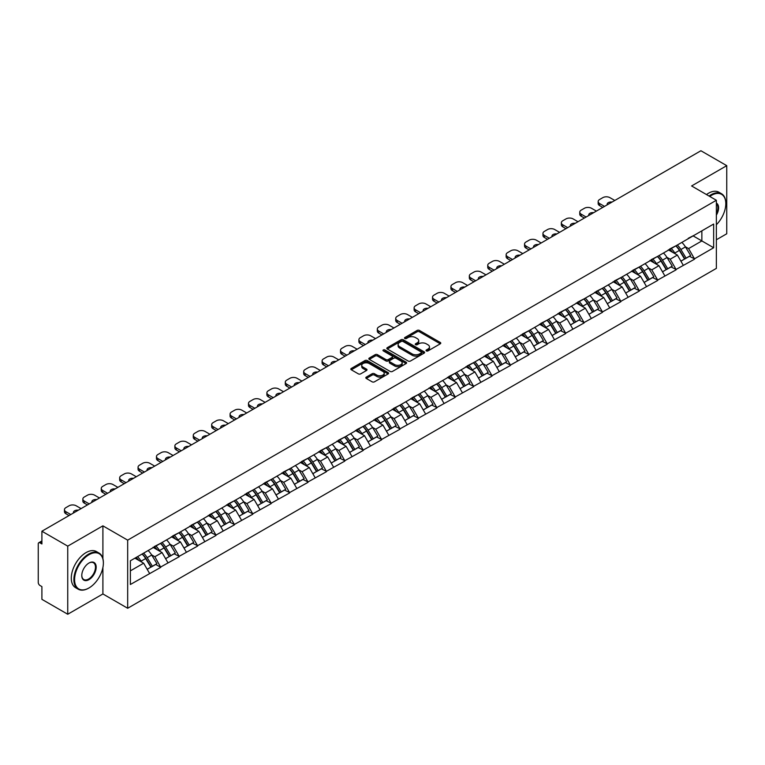 <?xml version="1.0" encoding="UTF-8"?>
<svg xmlns="http://www.w3.org/2000/svg" width="765" height="765" viewBox="0 0 765 765"><rect width="100%" height="100%" fill="white"/><g stroke="black" fill="none" stroke-linecap="round" stroke-linejoin="round"><path stroke-width="1.15" d="M426.363 350.915A1.147 0.66 0 0 0 427.979 350.915L440.286 343.81A1.635 0.947 0 0 0 440.764 343.141A1.635 0.947 0 0 0 440.286 342.471L419.44 330.442A1.635 0.947 0 0 0 417.126 330.442L404.819 337.547A1.147 0.66 0 0 0 404.484 338.015A1.147 0.66 0 0 0 404.819 338.484A1.147 0.66 0 0 0 406.445 338.484L408.032 337.556A5.24 3.022 0 0 1 415.443 337.556L417.183 338.56A5.24 3.022 0 0 1 418.723 340.702A5.24 3.022 0 0 1 417.183 342.844L415.596 343.762A1.147 0.66 0 0 0 415.252 344.231A1.147 0.66 0 0 0 415.596 344.699A1.147 0.66 0 0 0 417.212 344.699L418.809 343.781A5.24 3.022 0 0 1 426.22 343.781L427.951 344.786A5.24 3.022 0 0 1 429.49 346.918A5.24 3.022 0 0 1 427.951 349.06L426.363 349.978A1.147 0.66 0 0 0 426.029 350.447A1.147 0.66 0 0 0 426.363 350.915L426.363 349.978M366.292 377.107A1.635 0.947 0 0 0 365.813 377.776A1.635 0.947 0 0 0 366.292 378.445L372.134 381.821A1.635 0.947 0 0 0 374.458 381.821L388.113 373.932A1.635 0.947 0 0 0 388.601 373.263A1.635 0.947 0 0 0 388.113 372.593L367.276 360.564A1.635 0.947 0 0 0 364.962 360.564L351.298 368.453A1.635 0.947 0 0 0 350.81 369.113A1.635 0.947 0 0 0 351.298 369.782L358.355 373.865A1.635 0.947 0 0 0 360.669 373.865L366.521 370.49A1.635 0.947 0 0 0 366.999 369.82A1.635 0.947 0 0 0 366.521 369.151L363.021 367.124A4.38 2.525 0 0 1 361.74 365.335A4.38 2.525 0 0 1 364.436 363.002A4.38 2.525 0 0 1 369.218 363.547L382.94 371.474A4.38 2.525 0 0 1 384.221 373.263A4.38 2.525 0 0 1 381.515 375.596A4.38 2.525 0 0 1 376.743 375.051L374.458 373.731A1.635 0.947 0 0 0 372.134 373.731L366.292 377.107L366.292 378.445L372.134 375.089L372.134 373.731M102.902 525.842L67.741 546.143L41.903 531.226L700.912 150.753L726.75 165.661L691.598 185.962L716.365 200.267L127.679 540.147L102.902 525.842L102.902 558.622M408.147 361.023A1.635 0.947 0 0 0 410.47 361.023L424.135 353.134A1.635 0.947 0 0 0 424.613 352.474A1.635 0.947 0 0 0 424.135 351.804L403.289 339.765A1.635 0.947 0 0 0 400.975 339.765L387.31 347.654A1.635 0.947 0 0 0 386.832 348.324A1.635 0.947 0 0 0 387.31 348.993L408.147 361.023M383.772 351.164A1.147 0.66 0 0 1 384.929 351.326L384.929 349.959L406.129 362.199A1.635 0.947 0 0 1 406.607 362.868A1.635 0.947 0 0 1 406.129 363.538L392.464 371.427A1.635 0.947 0 0 1 390.14 371.427L369.304 359.387L375.146 356.041L375.146 354.673L369.304 358.049A1.635 0.947 0 0 0 368.816 358.718A1.635 0.947 0 0 0 369.304 359.387L369.304 358.049M375.146 356.041A1.635 0.947 0 0 1 377.461 356.041L377.461 354.673A1.635 0.947 0 0 0 375.146 354.673M377.461 354.673L385.914 359.56A1.635 0.947 0 0 0 388.238 359.56L392.11 357.312A1.635 0.947 0 0 0 392.588 356.653A1.635 0.947 0 0 0 392.11 355.983L383.313 350.896A1.147 0.66 0 0 1 382.978 350.427A1.147 0.66 0 0 1 383.686 349.815A1.147 0.66 0 0 1 384.929 349.959M67.741 546.143L67.741 614.247L102.902 593.956L127.679 608.261L127.679 540.147M127.679 608.261L716.365 268.381L716.365 200.267M142.147 553.994A11.179 6.455 -120 0 1 145.972 558.469L151.183 567.066L155.725 564.446L160.765 567.353L154.865 556.729L151.604 554.845M160.765 567.353L130.385 584.489L130.385 560.783L713.659 224.04L713.659 247.745L694.486 258.809L688.586 248.596L685.316 246.703M675.868 245.852A11.179 6.455 -120 0 1 679.693 250.327L684.904 258.933L689.447 256.304L694.486 258.809M694.486 259.22L676.078 269.433L670.178 259.22L666.917 257.327M657.46 256.476A11.179 6.455 -120 0 1 661.285 260.951L666.497 269.557L671.039 266.937L676.078 269.433M676.078 269.844L657.68 280.057L651.78 269.844L648.51 267.96M639.062 267.109A11.179 6.455 -120 0 1 642.887 271.575L648.098 280.181L652.641 277.561L657.68 280.057M657.68 280.468L639.272 290.681L633.372 280.468L630.102 278.584M620.654 277.733A11.179 6.455 -120 0 1 624.479 282.209L629.691 290.805L634.233 288.185L639.272 290.681M639.272 291.092L620.864 301.314L614.964 291.092L611.704 289.208M602.246 288.357A11.179 6.455 -120 0 1 606.081 292.832L611.283 301.429L615.825 298.809L620.864 301.314M620.864 301.716L602.466 311.938L596.566 301.716L593.296 299.832M583.848 298.981A11.179 6.455 -120 0 1 587.673 303.456L592.885 312.053L597.427 309.433L602.466 311.938M602.466 312.349L584.058 322.562L578.158 312.34L574.898 310.456M565.44 309.605A11.179 6.455 -120 0 1 569.265 314.08L574.477 322.687L579.019 320.057L584.058 322.562M584.058 322.973L565.66 333.186L559.76 322.973L556.49 321.08M547.042 320.229A11.179 6.455 -120 0 1 550.867 324.704L556.078 333.31L560.621 330.69L565.66 333.186M565.66 333.597L547.252 343.81L541.352 333.597L538.082 331.714M528.634 330.863A11.179 6.455 -120 0 1 532.459 335.328L537.671 343.934L542.213 341.314L547.252 343.81M547.252 344.221L528.845 354.434L522.944 344.221L519.684 342.338M510.226 341.486A11.179 6.455 -120 0 1 514.061 345.962L519.263 354.558L523.805 351.938L528.845 354.434M528.845 354.845L510.446 365.068L504.546 354.845L501.276 352.961M491.828 352.11A11.179 6.455 -120 0 1 495.653 356.586L500.865 365.182L505.407 362.562L510.446 365.068M510.446 365.469L492.038 375.692L486.138 365.469L482.878 363.585M473.42 362.734A11.179 6.455 -120 0 1 477.245 367.21L482.457 375.806L486.999 373.186L492.038 375.692M492.038 376.093L473.64 386.315L467.74 376.093L464.47 374.209M455.022 373.358A11.179 6.455 -120 0 1 458.847 377.834L464.059 386.44L468.601 383.81L473.64 386.315M473.64 386.727L455.232 396.939L449.332 386.727L446.062 384.833M436.614 383.982A11.179 6.455 -120 0 1 440.439 388.457L445.651 397.064L450.193 394.444L455.232 396.939M455.232 397.351L436.825 407.563L430.925 397.351L427.664 395.457M418.206 394.616A11.179 6.455 -120 0 1 422.041 399.081L427.243 407.688L431.785 405.068L436.825 407.563M436.825 407.974L418.426 418.187L412.526 407.974L409.256 406.091M399.808 405.24A11.179 6.455 -120 0 1 403.633 409.715L408.845 418.312L413.387 415.691L418.426 418.187M418.426 418.598L400.019 428.821L394.118 418.598L390.848 416.715M381.4 415.864A11.179 6.455 -120 0 1 385.225 420.339L390.437 428.936L394.979 426.315L400.019 428.821M400.019 429.222L381.611 439.445L375.72 429.222L372.45 427.339M363.002 426.488A11.179 6.455 -120 0 1 366.827 430.963L372.039 439.559L376.571 436.939L381.611 439.445M381.611 439.846L363.212 450.069L357.312 439.846L354.042 437.963M344.594 437.111A11.179 6.455 -120 0 1 348.419 441.587L353.631 450.193L358.173 447.563L363.212 450.069M363.212 450.48L344.805 460.693L338.905 450.48L335.644 448.586M326.186 447.735A11.179 6.455 -120 0 1 330.011 452.211L335.223 460.817L339.765 458.197L344.805 460.693M344.805 461.104L326.406 471.317L320.506 461.104L317.236 459.21M307.788 458.359A11.179 6.455 -120 0 1 311.613 462.835L316.825 471.441L321.367 468.821L326.406 471.317M326.406 471.728L307.999 481.94L302.099 471.728L298.828 469.844M289.38 468.993A11.179 6.455 -120 0 1 293.205 473.468L298.417 482.065L302.959 479.445L307.999 481.94M307.999 482.352L289.591 492.574L283.7 482.352L280.43 480.468M270.973 479.617A11.179 6.455 -120 0 1 274.807 484.092L280.009 492.689L284.551 490.069L289.591 492.574M289.591 492.976L271.193 503.198L265.292 492.976L262.022 491.092M252.574 490.241A11.179 6.455 -120 0 1 256.399 494.716L261.611 503.313L266.153 500.693L271.193 503.198M271.193 503.6L252.785 513.822L246.885 503.6L243.624 501.716M234.167 500.865A11.179 6.455 -120 0 1 237.992 505.34L243.203 513.946L247.745 511.316L252.785 513.822M252.785 514.233L234.386 524.446L228.486 514.233L225.216 512.34M215.768 511.489A11.179 6.455 -120 0 1 219.593 515.964L224.805 524.57L229.347 521.94L234.386 524.446M234.386 524.857L215.979 535.07L210.079 524.857L206.808 522.964M197.36 522.113A11.179 6.455 -120 0 1 201.185 526.588L206.397 535.194L210.939 532.574L215.979 535.07M215.979 535.481L197.571 545.694L191.68 535.481L188.41 533.597M178.953 532.746A11.179 6.455 -120 0 1 182.787 537.212L187.989 545.818L192.531 543.198L197.571 545.694M197.571 546.105L179.173 556.318L173.273 546.105L170.002 544.221M160.554 543.37A11.179 6.455 -120 0 1 164.379 547.845L169.591 556.442L174.133 553.822L179.173 556.318M179.173 556.729L160.765 566.951M154.511 546.449L160.765 543.246M154.865 556.729L162.065 552.579L152.981 547.329M167.965 562.791L162.065 552.579M172.919 535.816L179.173 532.622M173.273 546.105L180.473 541.955L171.389 536.705M186.364 552.167L180.473 541.955M191.327 525.192L197.571 521.998M191.68 535.481L198.871 531.321L189.787 526.081M204.771 541.544L198.871 531.321M209.725 514.568L215.979 511.364M210.079 524.857L217.279 520.697L208.195 515.457M223.179 530.92L217.279 520.697M228.133 503.944L234.386 500.74M228.486 514.233L235.677 510.073L226.593 504.833M241.577 520.286L235.677 510.073M246.531 493.32L252.785 490.116M246.885 503.6L254.085 499.449L245.001 494.2M259.985 509.662L254.085 499.449M264.939 482.696L271.193 479.492M265.292 492.976L272.493 488.825L263.409 483.576M278.384 499.038L272.493 488.825M283.346 472.072L289.591 468.869M283.7 482.352L290.891 478.202L281.807 472.952M296.791 488.414L290.891 478.202M301.745 461.438L307.999 458.245M302.099 471.728L309.299 467.568L300.215 462.328M315.199 477.79L309.299 467.568M320.153 450.815L326.406 447.611M320.506 461.104L327.697 456.944L318.613 451.704M333.597 467.166L327.697 456.944M338.551 440.191L344.805 436.987M338.905 450.48L346.105 446.32L337.021 441.08M352.005 456.542L346.105 446.32M356.959 429.567L363.212 426.363M357.312 439.846L364.513 435.696L355.429 430.446M370.403 445.909L364.513 435.696M375.366 418.943L381.611 415.739M375.72 429.222L382.911 425.072L373.827 419.822M388.811 435.285L382.911 425.072M393.765 408.319L400.019 405.115M394.118 418.598L401.319 414.448L392.235 409.199M407.219 424.661L401.319 414.448M412.172 397.685L418.426 394.491M412.526 407.974L419.717 403.815L410.633 398.575M425.617 414.037L419.717 403.815M430.571 387.061L436.825 383.858M430.925 397.351L438.125 393.191L429.041 387.951M444.025 403.413L438.125 393.191M448.978 376.437L455.232 373.234M449.332 386.727L456.533 382.567L447.449 377.327M462.423 392.789L456.533 382.567M467.386 365.813L473.64 362.61M467.74 376.093L474.931 371.943L465.847 366.693M480.831 382.156L474.931 371.943M485.785 355.19L492.038 351.986M486.138 365.469L493.339 361.319L484.255 356.069M499.239 371.532L493.339 361.319M504.192 344.566L510.446 341.362M504.546 354.845L511.737 350.695L502.653 345.445M517.637 360.908L511.737 350.695M522.591 333.932L528.845 330.738M522.944 344.221L530.145 340.062L521.061 334.821M536.045 350.284L530.145 340.062M540.998 323.308L547.252 320.105M541.352 333.597L548.553 329.438L539.468 324.197M554.443 339.66L548.553 329.438M559.406 312.684L565.66 309.481M559.76 322.973L566.951 318.814L557.867 313.574M572.851 329.036L566.951 318.814M577.805 302.06L584.058 298.857M578.158 312.34L585.359 308.19L576.274 302.95M591.259 318.403L585.359 308.19M596.212 291.436L602.466 288.233M596.566 301.716L603.757 297.566L594.673 292.316M609.657 307.779L603.757 297.566M614.611 280.812L620.864 277.609M614.964 291.092L622.165 286.942L613.081 281.692M628.065 297.155L622.165 286.942M633.018 270.179L639.272 266.985M633.372 280.468L640.573 276.318L631.488 271.068M646.473 286.531L640.573 276.318M651.426 259.555L657.68 256.361M651.78 269.844L658.971 265.685L649.887 260.444M664.871 275.907L658.971 265.685M669.824 248.931L676.078 245.728M670.178 259.22L677.379 255.061L668.294 249.82M683.279 265.283L677.379 255.061M688.232 238.307L694.486 235.104M688.586 248.596L701.859 240.927L701.859 230.848L713.659 224.04M693.128 235.888L713.659 247.745M716.365 239.77L726.75 233.774L726.75 165.661M67.741 614.247L41.903 599.339L41.903 586.602L40.019 585.512A2.505 1.444 -120 0 1 38.25 582.442L38.25 543.896A2.505 1.444 -120 0 1 38.766 542.748A2.505 1.444 -120 0 1 40.019 542.873L41.903 543.963L41.903 531.226M130.385 570.862L143.657 563.203L134.927 558.163M149.558 573.415L143.657 563.203M679.435 250.528L680.018 250.863M661.027 261.152L661.61 261.487M642.629 271.776L643.212 272.12M624.221 282.409L624.804 282.744M605.823 293.033L606.406 293.368M587.415 303.657L587.998 303.992M569.007 314.281L569.59 314.616M550.609 324.905L551.192 325.24M532.201 335.529L532.784 335.873M513.793 346.163L514.386 346.497M495.395 356.786L495.978 357.121M476.987 367.41L477.57 367.745M458.589 378.034L459.172 378.369M440.181 388.658L440.764 388.993M421.773 399.282L422.366 399.626M403.375 409.906L403.958 410.25M384.967 420.54L385.55 420.874M366.569 431.164L367.152 431.498M348.161 441.788L348.744 442.122M329.753 452.411L330.346 452.746M311.355 463.035L311.938 463.38M292.947 473.659L293.531 474.004M274.549 484.293L275.132 484.628M256.141 494.917L256.724 495.251M237.733 505.541L238.317 505.875M219.335 516.165L219.918 516.499M200.927 526.789L201.511 527.133M182.529 537.413L183.112 537.757M164.121 548.046L164.705 548.381M145.713 558.67L146.297 559.005M102.902 593.956L102.902 567.525M426.822 351.078L427.951 350.418A5.24 3.022 0 0 0 429.49 348.285L429.49 346.918M418.723 340.702L418.723 342.07A5.24 3.022 0 0 1 417.183 344.202L416.045 344.862M440.267 343.82L419.44 331.8A1.635 0.947 0 0 0 417.126 331.8L405.278 338.646M424.106 353.153L403.289 341.133A1.635 0.947 0 0 0 400.975 341.133L387.329 349.003L387.31 347.654M421.238 352.942A1.147 0.66 0 0 0 421.572 352.474A1.147 0.66 0 0 0 421.238 352.005L402.945 341.439A1.147 0.66 0 0 0 401.319 341.439L399.636 342.404A5.24 3.022 0 0 0 398.106 344.546A5.24 3.022 0 0 0 399.636 346.688L412.144 353.908A5.24 3.022 0 0 0 419.555 353.908L421.238 352.942L421.238 354.3A1.147 0.66 0 0 0 421.572 353.832L421.572 352.474M398.106 344.546L398.106 345.914A5.24 3.022 0 0 0 399.636 348.046L399.636 346.688M421.238 354.3L419.555 355.266A5.24 3.022 0 0 1 412.144 355.266L399.636 348.046M377.461 356.041L385.914 360.917A1.635 0.947 0 0 0 388.238 360.917L392.11 358.68A1.635 0.947 0 0 0 392.588 358.01L392.588 356.653M384.929 351.326L406.1 363.547M394.692 364.618A4.38 2.525 0 0 0 399.464 365.173A4.38 2.525 0 0 0 402.17 362.83A4.38 2.525 0 0 0 400.889 361.042L396.05 358.25A1.635 0.947 0 0 0 393.736 358.25L389.854 360.497A1.635 0.947 0 0 0 389.375 361.157A1.635 0.947 0 0 0 389.854 361.826L394.692 364.618L394.692 365.986A4.38 2.525 0 0 0 399.464 366.531A4.38 2.525 0 0 0 402.17 364.197L402.17 362.83M389.375 361.157L389.375 362.524A1.635 0.947 0 0 0 389.854 363.193L389.854 361.826M394.692 365.986L389.854 363.193M384.221 373.263L384.221 374.62A4.38 2.525 0 0 1 381.515 376.963A4.38 2.525 0 0 1 376.743 376.409L374.458 375.089A1.635 0.947 0 0 0 372.134 375.089M361.74 365.335L361.74 366.703A4.38 2.525 0 0 0 363.021 368.491L363.021 367.124M366.502 370.499L363.021 368.491M388.113 372.593L388.113 373.932L367.276 361.922A1.635 0.947 0 0 0 364.962 361.922L351.317 369.801M614.792 200.468L609.896 197.647A5.001 2.888 0 0 0 602.82 197.647L599.636 199.483A5.001 2.888 0 0 0 598.163 201.53A5.001 2.888 0 0 0 599.636 203.567L599.636 205.613L602.763 207.42M599.636 205.613A5.001 2.888 180 0 1 598.163 203.567L598.163 201.53M599.636 203.567L604.532 206.397M607.276 204.81A3.921 2.266 180 0 1 607.152 204.255A3.921 2.266 180 0 1 612.048 202.056M681.854 242.4A13.684 7.899 60 0 1 685.44 246.904L680.898 249.524A13.684 7.899 -120 0 0 677.312 245.02M680.898 249.524L686.109 258.13L690.652 255.51L685.44 246.904M684.904 258.933L686.109 258.13M689.447 256.304L690.652 255.51M669.49 249.122A11.179 6.455 60 0 1 672.578 252.287M671.24 248.529A13.684 7.899 60 0 1 674.826 253.033L675.332 253.884M680.936 261.219L684.57 259.019L679.368 250.413A13.684 7.899 -120 0 0 675.782 245.909M684.57 259.019L680.888 261.142M596.384 211.092L591.488 208.271A5.001 2.888 0 0 0 584.412 208.271L581.228 210.107A5.001 2.888 0 0 0 579.765 212.154A5.001 2.888 0 0 0 581.228 214.19L581.228 216.237L584.355 218.044M581.228 216.237A5.001 2.888 180 0 1 579.765 214.19L579.765 212.154M581.228 214.19L586.124 217.021M588.868 215.434A3.921 2.266 180 0 1 588.754 214.879A3.921 2.266 180 0 1 593.64 212.68M663.446 253.024A13.684 7.899 60 0 1 667.032 257.528L662.49 260.157A13.684 7.899 -120 0 0 658.904 255.644M662.49 260.157L667.702 268.754L672.244 266.134L667.032 257.528M666.497 269.557L667.702 268.754M671.039 266.937L672.244 266.134M651.082 259.756A11.179 6.455 60 0 1 654.171 262.911M652.832 259.153A13.684 7.899 60 0 1 656.418 263.657L656.934 264.508M662.528 271.843L666.172 269.643L660.96 261.037A13.684 7.899 -120 0 0 657.374 256.533M666.172 269.643L662.48 271.766M577.986 221.726L573.09 218.895A5.001 2.888 0 0 0 566.014 218.895L562.82 220.731A5.001 2.888 0 0 0 561.357 222.778A5.001 2.888 0 0 0 562.82 224.824L562.82 226.861L565.947 228.668M562.82 226.861A5.001 2.888 180 0 1 561.357 224.824L561.357 222.778M562.82 224.824L567.716 227.645M570.47 226.058A3.921 2.266 180 0 1 570.346 225.503A3.921 2.266 180 0 1 575.232 223.304M645.048 263.648A13.684 7.899 60 0 1 648.634 268.161L644.092 270.781A13.684 7.899 -120 0 0 640.506 266.268M644.092 270.781L649.303 279.378L653.846 276.758L648.634 268.161M648.098 280.181L649.303 279.378M652.641 277.561L653.846 276.758M632.684 270.38A11.179 6.455 60 0 1 635.763 273.545M634.434 269.777A13.684 7.899 60 0 1 638.01 274.291L638.526 275.132M644.13 282.476L647.764 280.267L642.552 271.661A13.684 7.899 -120 0 0 638.966 267.157M647.764 280.267L644.082 282.39M559.578 232.35L554.682 229.519A5.001 2.888 0 0 0 547.606 229.519L544.422 231.355A5.001 2.888 0 0 0 542.959 233.402A5.001 2.888 0 0 0 544.422 235.448L544.422 237.494L547.549 239.292M544.422 237.494A5.001 2.888 180 0 1 542.959 235.448L542.959 233.402M544.422 235.448L549.318 238.269M552.062 236.681A3.921 2.266 180 0 1 551.948 236.127A3.921 2.266 180 0 1 556.834 233.937M626.64 274.272A13.684 7.899 60 0 1 630.226 278.785L625.684 281.405A13.684 7.899 -120 0 0 622.098 276.892M625.684 281.405L630.895 290.002L635.438 287.382L630.226 278.785M629.691 290.805L630.895 290.002M634.233 288.185L635.438 287.382M614.276 281.004A11.179 6.455 60 0 1 617.365 284.169M616.026 280.401A13.684 7.899 60 0 1 619.612 284.915L620.128 285.756M625.722 293.1L629.365 290.891L624.154 282.285A13.684 7.899 -120 0 0 620.568 277.781M629.365 290.891L625.674 293.024M541.18 242.974L536.284 240.143A5.001 2.888 0 0 0 529.198 240.143L526.014 241.989A5.001 2.888 0 0 0 524.551 244.025A5.001 2.888 0 0 0 526.014 246.072L526.014 248.118L529.141 249.916M526.014 248.118A5.001 2.888 180 0 1 524.551 246.072L524.551 244.025M526.014 246.072L530.91 248.902M533.664 247.315A3.921 2.266 180 0 1 533.54 246.751A3.921 2.266 180 0 1 538.426 244.561M608.242 284.896A13.684 7.899 60 0 1 611.828 289.409L607.286 292.029A13.684 7.899 -120 0 0 603.7 287.525M607.286 292.029L612.488 300.635L617.03 298.006L611.828 289.409M611.283 301.429L612.488 300.635M615.825 298.809L617.03 298.006M595.878 291.628A11.179 6.455 60 0 1 598.957 294.793M597.618 291.025A13.684 7.899 60 0 1 601.204 295.539L601.72 296.39M607.314 303.724L610.958 301.515L605.746 292.918A13.684 7.899 -120 0 0 602.16 288.405M610.958 301.515L607.276 303.648M522.772 253.597L517.876 250.767A5.001 2.888 0 0 0 510.8 250.767L507.616 252.613A5.001 2.888 0 0 0 506.143 254.649A5.001 2.888 0 0 0 507.616 256.696L507.616 258.742L510.743 260.549M507.616 258.742A5.001 2.888 180 0 1 506.143 256.696L506.143 254.649M507.616 256.696L512.512 259.526M515.256 257.939A3.921 2.266 180 0 1 515.132 257.375A3.921 2.266 180 0 1 520.018 255.185M589.834 295.52A13.684 7.899 60 0 1 593.42 300.033L588.878 302.653A13.684 7.899 -120 0 0 585.292 298.149M588.878 302.653L594.089 311.259L598.632 308.639L593.42 300.033M592.885 312.053L594.089 311.259M597.427 309.433L598.632 308.639M577.47 302.252A11.179 6.455 60 0 1 580.558 305.417M579.22 301.659A13.684 7.899 60 0 1 582.806 306.163L583.312 307.014M588.916 314.348L592.55 312.139L587.348 303.542A13.684 7.899 -120 0 0 583.762 299.029M592.55 312.139L588.868 314.272M716.365 224.728A20.359 11.752 120 0 0 725.803 203.672A20.359 11.752 120 0 0 711.412 195.362A20.359 11.752 120 0 0 709.738 196.442M709.069 196.05A20.856 12.039 -60 0 1 711.058 194.75A20.856 12.039 -60 0 1 721.491 193.717A20.856 12.039 -60 0 1 725.803 203.261A20.856 12.039 -60 0 1 725.803 203.471M716.365 203.098A10.175 5.871 -60 0 1 716.365 215.147M716.365 213.693A9.677 5.585 120 0 0 716.365 203.729M706.477 194.559A20.856 12.039 -60 0 1 708.466 193.249A20.856 12.039 -60 0 1 718.89 192.216L721.491 193.717M88.625 588.161L88.979 587.96A20.359 11.752 120 0 0 103.371 563.03A20.359 11.752 120 0 0 88.979 554.721A20.359 11.752 120 0 0 74.588 579.65A20.359 11.752 120 0 0 88.979 587.96L88.625 588.161A20.856 12.039 -60 0 1 78.202 589.193A20.856 12.039 -60 0 1 74.999 572.488A20.856 12.039 -60 0 1 88.625 554.109A20.856 12.039 -60 0 1 99.048 553.076A20.856 12.039 -60 0 1 103.371 562.619A20.856 12.039 -60 0 1 103.371 562.83M88.979 563.03L88.979 563.03A10.175 5.871 -60 0 1 96.18 567.19A10.175 5.871 -60 0 1 88.979 579.65A10.175 5.871 -60 0 1 81.778 575.5A10.175 5.871 -60 0 1 88.979 563.03L88.979 563.03M81.788 575.29A9.677 5.585 120 0 0 83.787 579.516A9.677 5.585 120 0 0 88.625 579.038A9.677 5.585 120 0 0 94.946 570.508A9.677 5.585 120 0 0 93.464 562.753A9.677 5.585 120 0 0 88.797 563.136M78.202 589.193L75.601 587.702A20.856 12.039 -60 0 1 72.407 570.986A20.856 12.039 -60 0 1 86.034 552.607A20.856 12.039 -60 0 1 96.457 551.575L99.048 553.076M504.365 264.221L499.469 261.401A5.001 2.888 0 0 0 492.392 261.401L489.208 263.236A5.001 2.888 0 0 0 487.745 265.283A5.001 2.888 0 0 0 489.208 267.32L489.208 269.366L492.335 271.173M489.208 269.366A5.001 2.888 180 0 1 487.745 267.32L487.745 265.283M489.208 267.32L494.104 270.15M496.848 268.563A3.921 2.266 180 0 1 496.734 268.008A3.921 2.266 180 0 1 501.62 265.809M571.426 306.153A13.684 7.899 60 0 1 575.012 310.657L570.47 313.277A13.684 7.899 -120 0 0 566.884 308.773M570.47 313.277L575.682 321.883L580.224 319.263L575.012 310.657M574.477 322.687L575.682 321.883M579.019 320.057L580.224 319.263M559.062 312.875A11.179 6.455 60 0 1 562.151 316.041M560.812 312.283A13.684 7.899 60 0 1 564.398 316.786L564.914 317.638M570.508 324.972L574.152 322.773L568.94 314.166A13.684 7.899 -120 0 0 565.354 309.653M574.152 322.773L570.461 324.896M485.966 274.845L481.07 272.024A5.001 2.888 0 0 0 473.994 272.024L470.8 273.86A5.001 2.888 0 0 0 469.337 275.907A5.001 2.888 0 0 0 470.8 277.944L470.8 279.99L473.927 281.797M470.8 279.99A5.001 2.888 180 0 1 469.337 277.944L469.337 275.907M470.8 277.944L475.696 280.774M478.45 279.187A3.921 2.266 180 0 1 478.326 278.632A3.921 2.266 180 0 1 483.212 276.433M553.028 316.777A13.684 7.899 60 0 1 556.614 321.281L552.072 323.911A13.684 7.899 -120 0 0 548.486 319.397M552.072 323.911L557.283 332.507L561.826 329.887L556.614 321.281M556.078 333.31L557.283 332.507M560.621 330.69L561.826 329.887M540.664 323.509A11.179 6.455 60 0 1 543.743 326.665M542.404 322.906A13.684 7.899 60 0 1 545.99 327.41L546.506 328.262M552.11 335.596L555.744 333.397L550.532 324.79A13.684 7.899 -120 0 0 546.946 320.286M555.744 333.397L552.062 335.519M467.558 285.479L462.662 282.648A5.001 2.888 0 0 0 455.586 282.648L452.402 284.484A5.001 2.888 0 0 0 450.929 286.531A5.001 2.888 0 0 0 452.402 288.577L452.402 290.614L455.529 292.421M452.402 290.614A5.001 2.888 180 0 1 450.929 288.577L450.929 286.531M452.402 288.577L457.298 291.398M460.042 289.811A3.921 2.266 180 0 1 459.918 289.256A3.921 2.266 180 0 1 464.814 287.057M534.62 327.401A13.684 7.899 60 0 1 538.206 331.905L533.664 334.534A13.684 7.899 -120 0 0 530.078 330.021M533.664 334.534L538.876 343.131L543.418 340.511L538.206 331.905M537.671 343.934L538.876 343.131M542.213 341.314L543.418 340.511M522.256 334.133A11.179 6.455 60 0 1 525.345 337.289M524.006 333.53A13.684 7.899 60 0 1 527.592 338.044L528.108 338.885M533.702 346.229L537.346 344.021L532.134 335.414A13.684 7.899 -120 0 0 528.548 330.91M537.346 344.021L533.654 346.143M449.151 296.103L444.264 293.272A5.001 2.888 0 0 0 437.178 293.272L433.994 295.108A5.001 2.888 0 0 0 432.531 297.155A5.001 2.888 0 0 0 433.994 299.201L433.994 301.238L437.121 303.045M433.994 301.238A5.001 2.888 180 0 1 432.531 299.201L432.531 297.155M433.994 299.201L438.89 302.022M441.644 300.435A3.921 2.266 180 0 1 441.52 299.88A3.921 2.266 180 0 1 446.406 297.69M516.222 338.025A13.684 7.899 60 0 1 519.808 342.538L515.266 345.158A13.684 7.899 -120 0 0 511.68 340.645M515.266 345.158L520.468 353.755L525.01 351.135L519.808 342.538M519.263 354.558L520.468 353.755M523.805 351.938L525.01 351.135M503.858 344.757A11.179 6.455 60 0 1 506.937 347.922M505.598 344.154A13.684 7.899 60 0 1 509.184 348.668L509.7 349.509M515.294 356.853L518.938 354.644L513.726 346.038A13.684 7.899 -120 0 0 510.14 341.534M518.938 354.644L515.256 356.777M430.752 306.727L425.856 303.896A5.001 2.888 0 0 0 418.78 303.896L415.596 305.742A5.001 2.888 0 0 0 414.123 307.779A5.001 2.888 0 0 0 415.596 309.825L415.596 311.871L418.713 313.669M415.596 311.871A5.001 2.888 180 0 1 414.123 309.825L414.123 307.779M415.596 309.825L420.492 312.656M423.236 311.068A3.921 2.266 180 0 1 423.112 310.504A3.921 2.266 180 0 1 427.998 308.314M497.814 348.649A13.684 7.899 60 0 1 501.4 353.162L496.858 355.782A13.684 7.899 -120 0 0 493.272 351.278M496.858 355.782L502.07 364.389L506.612 361.759L501.4 353.162M500.865 365.182L502.07 364.389M505.407 362.562L506.612 361.759M485.45 355.381A11.179 6.455 60 0 1 488.529 358.546M487.2 354.778A13.684 7.899 60 0 1 490.786 359.292L491.293 360.143M496.896 367.477L500.53 365.268L495.328 356.672A13.684 7.899 -120 0 0 491.742 352.158M500.53 365.268L496.848 367.401M412.345 317.351L407.449 314.52A5.001 2.888 0 0 0 400.372 314.52L397.188 316.366A5.001 2.888 0 0 0 395.725 318.403A5.001 2.888 0 0 0 397.188 320.449L397.188 322.495L400.315 324.303M397.188 322.495A5.001 2.888 180 0 1 395.725 320.449L395.725 318.403M397.188 320.449L402.084 323.279M404.828 321.692A3.921 2.266 180 0 1 404.714 321.128A3.921 2.266 180 0 1 409.6 318.938M479.406 359.273A13.684 7.899 60 0 1 482.992 363.786L478.45 366.406A13.684 7.899 -120 0 0 474.864 361.902M478.45 366.406L483.662 375.013L488.204 372.383L482.992 363.786M482.457 375.806L483.662 375.013M486.999 373.186L488.204 372.383M467.042 366.005A11.179 6.455 60 0 1 470.131 369.17M468.792 365.412A13.684 7.899 60 0 1 472.378 369.916L472.894 370.767M478.488 378.101L482.132 375.892L476.92 367.296A13.684 7.899 -120 0 0 473.334 362.782M482.132 375.892L478.441 378.025M393.946 327.975L389.05 325.154A5.001 2.888 0 0 0 381.965 325.154L378.78 326.99A5.001 2.888 0 0 0 377.317 329.036A5.001 2.888 0 0 0 378.78 331.073L378.78 333.119L381.907 334.927M378.78 333.119A5.001 2.888 180 0 1 377.317 331.073L377.317 329.036M378.78 331.073L383.676 333.903M386.43 332.316A3.921 2.266 180 0 1 386.306 331.752A3.921 2.266 180 0 1 391.192 329.562M461.008 369.906A13.684 7.899 60 0 1 464.594 374.41L460.052 377.03A13.684 7.899 -120 0 0 456.466 372.526M460.052 377.03L465.263 385.637L469.806 383.016L464.594 374.41M464.059 386.44L465.263 385.637M468.601 383.81L469.806 383.016M448.644 376.629A11.179 6.455 60 0 1 451.723 379.794M450.384 376.036A13.684 7.899 60 0 1 453.97 380.54L454.486 381.391M460.081 388.725L463.724 386.516L458.512 377.92A13.684 7.899 -120 0 0 454.926 373.406M463.724 386.516L460.042 388.649M375.539 338.599L370.643 335.778A5.001 2.888 0 0 0 363.566 335.778L360.382 337.614A5.001 2.888 0 0 0 358.909 339.66A5.001 2.888 0 0 0 360.382 341.697L360.382 343.743L363.509 345.551M360.382 343.743A5.001 2.888 180 0 1 358.909 341.697L358.909 339.66M360.382 341.697L365.278 344.527M368.022 342.94A3.921 2.266 180 0 1 367.898 342.385A3.921 2.266 180 0 1 372.794 340.186M442.6 380.53A13.684 7.899 60 0 1 446.186 385.034L441.644 387.664A13.684 7.899 -120 0 0 438.058 383.15M441.644 387.664L446.856 396.26L451.398 393.64L446.186 385.034M445.651 397.064L446.856 396.26M450.193 394.444L451.398 393.64M430.236 387.262A11.179 6.455 60 0 1 433.325 390.418M431.986 386.66A13.684 7.899 60 0 1 435.572 391.164L436.079 392.015M441.682 399.349L445.326 397.15L440.114 388.543A13.684 7.899 -120 0 0 436.528 384.04M445.326 397.15L441.635 399.273M357.131 349.223L352.244 346.402A5.001 2.888 0 0 0 345.158 346.402L341.974 348.238A5.001 2.888 0 0 0 340.511 350.284A5.001 2.888 0 0 0 341.974 352.33L341.974 354.367L345.101 356.174M341.974 354.367A5.001 2.888 180 0 1 340.511 352.33L340.511 350.284M341.974 352.33L346.87 355.151M349.624 353.564A3.921 2.266 180 0 1 349.5 353.009A3.921 2.266 180 0 1 354.386 350.81M424.202 391.154A13.684 7.899 60 0 1 427.788 395.658L423.246 398.288A13.684 7.899 -120 0 0 419.66 393.774M423.246 398.288L428.448 406.884L432.99 404.264L427.788 395.658M427.243 407.688L428.448 406.884M431.785 405.068L432.99 404.264M411.838 397.886A11.179 6.455 60 0 1 414.917 401.042M413.578 397.284A13.684 7.899 60 0 1 417.164 401.788L417.68 402.639M423.274 409.983L426.918 407.774L421.706 399.167A13.684 7.899 -120 0 0 418.12 394.664M426.918 407.774L423.236 409.897M338.732 359.856L333.836 357.026A5.001 2.888 0 0 0 326.76 357.026L323.576 358.861A5.001 2.888 0 0 0 322.103 360.908A5.001 2.888 0 0 0 323.576 362.954L323.576 364.991L326.693 366.798M323.576 364.991A5.001 2.888 180 0 1 322.103 362.954L322.103 360.908M323.576 362.954L328.472 365.775M331.216 364.188A3.921 2.266 180 0 1 331.092 363.633A3.921 2.266 180 0 1 335.978 361.443M405.794 401.778A13.684 7.899 60 0 1 409.38 406.292L404.838 408.912A13.684 7.899 -120 0 0 401.252 404.398M404.838 408.912L410.05 417.508L414.592 414.888L409.38 406.292M408.845 418.312L410.05 417.508M413.387 415.691L414.592 414.888M393.43 408.51A11.179 6.455 60 0 1 396.509 411.675M395.18 407.908A13.684 7.899 60 0 1 398.766 412.421L399.273 413.263M404.876 420.607L408.51 418.398L403.308 409.791A13.684 7.899 -120 0 0 399.722 405.287M408.51 418.398L404.828 420.521M320.325 370.48L315.429 367.649A5.001 2.888 0 0 0 308.352 367.649L305.168 369.495A5.001 2.888 0 0 0 303.705 371.532A5.001 2.888 0 0 0 305.168 373.578L305.168 375.625L308.295 377.422M305.168 375.625A5.001 2.888 180 0 1 303.705 373.578L303.705 371.532M305.168 373.578L310.064 376.399M312.809 374.821A3.921 2.266 180 0 1 312.694 374.257A3.921 2.266 180 0 1 317.58 372.067M387.386 412.402A13.684 7.899 60 0 1 390.972 416.915L386.43 419.536A13.684 7.899 -120 0 0 382.844 415.022M386.43 419.536L391.642 428.142L396.184 425.512L390.972 416.915M390.437 428.936L391.642 428.142M394.979 426.315L396.184 425.512M375.022 419.134A11.179 6.455 60 0 1 378.111 422.299M376.772 418.532A13.684 7.899 60 0 1 380.358 423.045L380.874 423.896M386.468 431.231L390.112 429.022L384.9 420.425A13.684 7.899 -120 0 0 381.314 415.911M390.112 429.022L386.421 431.154M301.926 381.104L297.03 378.273A5.001 2.888 0 0 0 289.945 378.273L286.76 380.119A5.001 2.888 0 0 0 285.297 382.156A5.001 2.888 0 0 0 286.76 384.202L286.76 386.249L289.887 388.046M286.76 386.249A5.001 2.888 180 0 1 285.297 384.202L285.297 382.156M286.76 384.202L291.656 387.033M294.41 385.445A3.921 2.266 180 0 1 294.286 384.881A3.921 2.266 180 0 1 299.172 382.691M368.988 423.026A13.684 7.899 60 0 1 372.574 427.539L368.032 430.159A13.684 7.899 -120 0 0 364.446 425.656M368.032 430.159L373.243 438.766L377.786 436.136L372.574 427.539M372.039 439.559L373.243 438.766M376.571 436.939L377.786 436.136M356.624 429.758A11.179 6.455 60 0 1 359.703 432.923M358.364 429.155A13.684 7.899 60 0 1 361.95 433.669L362.467 434.52M368.061 441.854L371.704 439.646L366.492 431.049A13.684 7.899 -120 0 0 362.906 426.535M371.704 439.646L368.022 441.778M283.519 391.728L278.623 388.907A5.001 2.888 0 0 0 271.546 388.907L268.362 390.743A5.001 2.888 0 0 0 266.889 392.789A5.001 2.888 0 0 0 268.362 394.826L268.362 396.872L271.489 398.68M268.362 396.872A5.001 2.888 180 0 1 266.889 394.826L266.889 392.789M268.362 394.826L273.258 397.657M276.002 396.069A3.921 2.266 180 0 1 275.878 395.505A3.921 2.266 180 0 1 280.774 393.315M350.58 433.659A13.684 7.899 60 0 1 354.166 438.163L349.624 440.783A13.684 7.899 -120 0 0 346.038 436.28M349.624 440.783L354.836 449.39L359.378 446.77L354.166 438.163M353.631 450.193L354.836 449.39M358.173 447.563L359.378 446.77M338.216 440.382A11.179 6.455 60 0 1 341.305 443.547M339.966 439.789A13.684 7.899 60 0 1 343.552 444.293L344.059 445.144M349.662 452.478L353.306 450.269L348.094 441.673A13.684 7.899 -120 0 0 344.508 437.159M353.306 450.269L349.615 452.402M265.111 402.352L260.215 399.531A5.001 2.888 0 0 0 253.139 399.531L249.954 401.367A5.001 2.888 0 0 0 248.491 403.413A5.001 2.888 0 0 0 249.954 405.45L249.954 407.496L253.081 409.304M249.954 407.496A5.001 2.888 180 0 1 248.491 405.45L248.491 403.413M249.954 405.45L254.85 408.281M257.604 406.693A3.921 2.266 180 0 1 257.48 406.139A3.921 2.266 180 0 1 262.366 403.939M332.182 444.283A13.684 7.899 60 0 1 335.759 448.787L331.226 451.407A13.684 7.899 -120 0 0 327.64 446.903M331.226 451.407L336.428 460.014L340.97 457.394L335.759 448.787M335.223 460.817L336.428 460.014M339.765 458.197L340.97 457.394M319.818 451.006A11.179 6.455 60 0 1 322.897 454.171M321.558 450.413A13.684 7.899 60 0 1 325.144 454.917L325.661 455.768M331.255 463.102L334.898 460.903L329.686 452.297A13.684 7.899 -120 0 0 326.1 447.793M334.898 460.903L331.207 463.026M246.713 412.976L241.817 410.155A5.001 2.888 0 0 0 234.74 410.155L231.556 411.991A5.001 2.888 0 0 0 230.083 414.037A5.001 2.888 0 0 0 231.556 416.084L231.556 418.12L234.673 419.928M231.556 418.12A5.001 2.888 180 0 1 230.083 416.084L230.083 414.037M231.556 416.084L236.442 418.904M239.196 417.317A3.921 2.266 180 0 1 239.072 416.762A3.921 2.266 180 0 1 243.959 414.563M313.774 454.907A13.684 7.899 60 0 1 317.36 459.411L312.818 462.041A13.684 7.899 -120 0 0 309.232 457.527M312.818 462.041L318.03 470.638L322.572 468.017L317.36 459.411M316.825 471.441L318.03 470.638M321.367 468.821L322.572 468.017M301.41 461.639A11.179 6.455 60 0 1 304.489 464.795M303.16 461.037A13.684 7.899 60 0 1 306.746 465.541L307.253 466.392M312.856 473.736L316.49 471.527L311.288 462.921A13.684 7.899 -120 0 0 307.702 458.417M316.49 471.527L312.809 473.65M228.305 423.609L223.409 420.779A5.001 2.888 0 0 0 216.332 420.779L213.148 422.615A5.001 2.888 0 0 0 211.685 424.661A5.001 2.888 0 0 0 213.148 426.707L213.148 428.744L216.275 430.552M213.148 428.744A5.001 2.888 180 0 1 211.685 426.707L211.685 424.661M213.148 426.707L218.044 429.528M220.789 427.941A3.921 2.266 180 0 1 220.674 427.386A3.921 2.266 180 0 1 225.56 425.197M295.367 465.531A13.684 7.899 60 0 1 298.952 470.045L294.41 472.665A13.684 7.899 -120 0 0 290.824 468.151M294.41 472.665L299.622 481.262L304.164 478.641L298.952 470.045M298.417 482.065L299.622 481.262M302.959 479.445L304.164 478.641M283.002 472.263A11.179 6.455 60 0 1 286.091 475.428M284.752 471.661A13.684 7.899 60 0 1 288.338 476.174L288.854 477.016M294.449 484.36L298.092 482.151L292.88 473.545A13.684 7.899 -120 0 0 289.294 469.041M298.092 482.151L294.401 484.274M209.906 434.233L205.01 431.403A5.001 2.888 0 0 0 197.925 431.403L194.74 433.248A5.001 2.888 0 0 0 193.277 435.285A5.001 2.888 0 0 0 194.74 437.331L194.74 439.378L197.867 441.176M194.74 439.378A5.001 2.888 180 0 1 193.277 437.331L193.277 435.285M194.74 437.331L199.636 440.152M202.39 438.575A3.921 2.266 180 0 1 202.266 438.01A3.921 2.266 180 0 1 207.152 435.821M276.968 476.155A13.684 7.899 60 0 1 280.554 480.669L276.012 483.289A13.684 7.899 -120 0 0 272.426 478.775M276.012 483.289L281.214 491.885L285.756 489.265L280.554 480.669M280.009 492.689L281.214 491.885M284.551 490.069L285.756 489.265M264.604 482.887A11.179 6.455 60 0 1 267.683 486.052M266.344 482.285A13.684 7.899 60 0 1 269.93 486.798L270.447 487.64M276.041 494.984L279.684 492.775L274.472 484.178A13.684 7.899 -120 0 0 270.887 479.665M279.684 492.775L276.002 494.907M191.499 444.857L186.603 442.027A5.001 2.888 0 0 0 179.526 442.027L176.342 443.872A5.001 2.888 0 0 0 174.869 445.909A5.001 2.888 0 0 0 176.342 447.955L176.342 450.002L179.469 451.799M176.342 450.002A5.001 2.888 180 0 1 174.869 447.955L174.869 445.909M176.342 447.955L181.238 450.786M183.983 449.198A3.921 2.266 180 0 1 183.858 448.634A3.921 2.266 180 0 1 188.754 446.444M258.56 486.779A13.684 7.899 60 0 1 262.146 491.293L257.604 493.913A13.684 7.899 -120 0 0 254.018 489.409M257.604 493.913L262.816 502.519L267.358 499.889L262.146 491.293M261.611 503.313L262.816 502.519M266.153 500.693L267.358 499.889M246.196 493.511A11.179 6.455 60 0 1 249.285 496.676M247.946 492.909A13.684 7.899 60 0 1 251.532 497.422L252.039 498.273M257.642 505.608L261.286 503.399L256.074 494.802A13.684 7.899 -120 0 0 252.488 490.289M261.286 503.399L257.595 505.531M173.091 455.481L168.195 452.66A5.001 2.888 0 0 0 161.119 452.66L157.934 454.496A5.001 2.888 0 0 0 156.471 456.542A5.001 2.888 0 0 0 157.934 458.579L157.934 460.626L161.061 462.433M157.934 460.626A5.001 2.888 180 0 1 156.471 458.579L156.471 456.542M157.934 458.579L162.83 461.41M165.575 459.822A3.921 2.266 180 0 1 165.46 459.258A3.921 2.266 180 0 1 170.346 457.068M240.162 497.413A13.684 7.899 60 0 1 243.739 501.917L239.196 504.537A13.684 7.899 -120 0 0 235.62 500.033M239.196 504.537L244.408 513.143L248.95 510.523L243.739 501.917M243.203 513.946L244.408 513.143M247.745 511.316L248.95 510.523M227.798 504.135A11.179 6.455 60 0 1 230.877 507.3M229.538 503.542A13.684 7.899 60 0 1 233.124 508.046L233.641 508.897M239.235 516.232L242.878 514.023L237.666 505.426A13.684 7.899 -120 0 0 234.08 500.912M242.878 514.023L239.187 516.155M154.693 466.105L149.797 463.284A5.001 2.888 0 0 0 142.72 463.284L139.536 465.12A5.001 2.888 0 0 0 138.063 467.166A5.001 2.888 0 0 0 139.536 469.203L139.536 471.25L142.653 473.057M139.536 471.25A5.001 2.888 180 0 1 138.063 469.203L138.063 467.166M139.536 469.203L144.422 472.034M147.176 470.446A3.921 2.266 180 0 1 147.052 469.892A3.921 2.266 180 0 1 151.939 467.692M221.754 508.036A13.684 7.899 60 0 1 225.34 512.54L220.798 515.161A13.684 7.899 -120 0 0 217.212 510.657M220.798 515.161L226.01 523.767L230.552 521.147L225.34 512.54M224.805 524.57L226.01 523.767M229.347 521.94L230.552 521.147M209.39 514.759A11.179 6.455 60 0 1 212.469 517.924M211.14 514.166A13.684 7.899 60 0 1 214.726 518.67L215.233 519.521M220.836 526.856L224.47 524.656L219.259 516.05A13.684 7.899 -120 0 0 215.682 511.546M224.47 524.656L220.789 526.779M136.285 476.729L131.389 473.908A5.001 2.888 0 0 0 124.312 473.908L121.128 475.744A5.001 2.888 0 0 0 119.665 477.79A5.001 2.888 0 0 0 121.128 479.837L121.128 481.874L124.255 483.681M121.128 481.874A5.001 2.888 180 0 1 119.665 479.837L119.665 477.79M121.128 479.837L126.024 482.658M128.769 481.07A3.921 2.266 180 0 1 128.654 480.516A3.921 2.266 180 0 1 133.54 478.316M203.347 518.66A13.684 7.899 60 0 1 206.933 523.164L202.39 525.794A13.684 7.899 -120 0 0 198.804 521.281M202.39 525.794L207.602 534.391L212.144 531.771L206.933 523.164M206.397 535.194L207.602 534.391M210.939 532.574L212.144 531.771M190.982 525.392A11.179 6.455 60 0 1 194.071 528.548M192.732 524.79A13.684 7.899 60 0 1 196.318 529.294L196.835 530.145M202.429 537.479L206.072 535.28L200.86 526.674A13.684 7.899 -120 0 0 197.274 522.17M206.072 535.28L202.381 537.403M117.887 487.362L112.99 484.532A5.001 2.888 0 0 0 105.905 484.532L102.72 486.368A5.001 2.888 0 0 0 101.257 488.414A5.001 2.888 0 0 0 102.72 490.461L102.72 492.497L105.847 494.305M102.72 492.497A5.001 2.888 180 0 1 101.257 490.461L101.257 488.414M102.72 490.461L107.616 493.282M110.37 491.694A3.921 2.266 180 0 1 110.246 491.14A3.921 2.266 180 0 1 115.133 488.95M184.948 529.284A13.684 7.899 60 0 1 188.534 533.798L183.992 536.418A13.684 7.899 -120 0 0 180.406 531.904M183.992 536.418L189.194 545.015L193.736 542.395L188.534 533.798M187.989 545.818L189.194 545.015M192.531 543.198L193.736 542.395M172.584 536.016A11.179 6.455 60 0 1 175.663 539.182M174.324 535.414A13.684 7.899 60 0 1 177.91 539.927L178.427 540.769M184.021 548.113L187.664 545.904L182.453 537.298A13.684 7.899 -120 0 0 178.867 532.794M187.664 545.904L183.983 548.027M99.479 497.986L94.583 495.156A5.001 2.888 0 0 0 87.506 495.156L84.322 496.992A5.001 2.888 0 0 0 82.85 499.038A5.001 2.888 0 0 0 84.322 501.085L84.322 503.131L87.449 504.929M84.322 503.131A5.001 2.888 180 0 1 82.85 501.085L82.85 499.038M84.322 501.085L89.218 503.906M91.963 502.318A3.921 2.266 180 0 1 91.838 501.764A3.921 2.266 180 0 1 96.734 499.574M166.541 539.908A13.684 7.899 60 0 1 170.126 544.422L165.584 547.042A13.684 7.899 -120 0 0 161.998 542.528M165.584 547.042L170.796 555.639L175.338 553.019L170.126 544.422M169.591 556.442L170.796 555.639M174.133 553.822L175.338 553.019M154.176 546.64A11.179 6.455 60 0 1 157.265 549.806M155.926 546.038A13.684 7.899 60 0 1 159.512 550.551L160.019 551.393M165.623 558.737L169.256 556.528L164.054 547.931A13.684 7.899 -120 0 0 160.468 543.418M169.256 556.528L165.575 558.66M81.071 508.61L76.175 505.78A5.001 2.888 0 0 0 69.099 505.78L65.914 507.625A5.001 2.888 0 0 0 64.451 509.662A5.001 2.888 0 0 0 65.914 511.709L65.914 513.755L69.041 515.553M65.914 513.755A5.001 2.888 180 0 1 64.451 511.709L64.451 509.662M65.914 511.709L70.81 514.539M73.555 512.952A3.921 2.266 180 0 1 73.44 512.387A3.921 2.266 180 0 1 78.326 510.198M148.133 550.532A13.684 7.899 60 0 1 151.719 555.046L147.176 557.666A13.684 7.899 -120 0 0 143.6 553.162M147.176 557.666L152.388 566.272L156.93 563.642L151.719 555.046M151.183 567.066L152.388 566.272M155.725 564.446L156.93 563.642M136.074 557.503A11.179 6.455 60 0 1 138.857 560.429M137.518 556.662A13.684 7.899 60 0 1 141.104 561.175L141.621 562.026M147.215 569.361L150.858 567.152L145.646 558.555A13.684 7.899 -120 0 0 142.061 554.042M150.858 567.152L147.167 569.284M41.903 541.783L40.019 542.873M427.951 350.418L427.951 349.06M415.596 344.699L415.596 343.762M417.183 344.202L417.183 342.844M404.819 338.484L404.819 337.547M417.126 331.8L417.126 330.442M419.44 331.8L419.44 330.442M440.286 343.81L440.286 342.471M400.975 341.133L400.975 339.765M403.289 341.133L403.289 339.765M424.135 353.134L424.135 351.804M412.144 355.266L412.144 353.908M419.555 355.266L419.555 353.908M385.914 360.917L385.914 359.56M388.238 360.917L388.238 359.56M392.11 358.68L392.11 357.312M406.129 363.538L406.129 362.199M374.458 375.089L374.458 373.731M376.743 376.409L376.743 375.051M366.521 370.49L366.521 369.151M351.298 369.782L351.298 368.453M364.962 361.922L364.962 360.564M367.276 361.922L367.276 360.564M679.368 250.413L674.826 253.033M660.96 261.037L656.418 263.657M642.552 271.661L638.01 274.291M624.154 282.285L619.612 284.915M605.746 292.918L601.204 295.539M587.348 303.542L582.806 306.163M568.94 314.166L564.398 316.786M550.532 324.79L545.99 327.41M532.134 335.414L527.592 338.044M513.726 346.038L509.184 348.668M495.328 356.672L490.786 359.292M476.92 367.296L472.378 369.916M458.512 377.92L453.97 380.54M440.114 388.543L435.572 391.164M421.706 399.167L417.164 401.788M403.308 409.791L398.766 412.421M384.9 420.425L380.358 423.045M366.492 431.049L361.95 433.669M348.094 441.673L343.552 444.293M329.686 452.297L325.144 454.917M311.288 462.921L306.746 465.541M292.88 473.545L288.338 476.174M274.472 484.178L269.93 486.798M256.074 494.802L251.532 497.422M237.666 505.426L233.124 508.046M219.259 516.05L214.726 518.67M200.86 526.674L196.318 529.294M182.453 537.298L177.91 539.927M164.054 547.931L159.512 550.551M145.646 558.555L141.104 561.175M41.903 540.932L38.766 542.748"/></g></svg>
